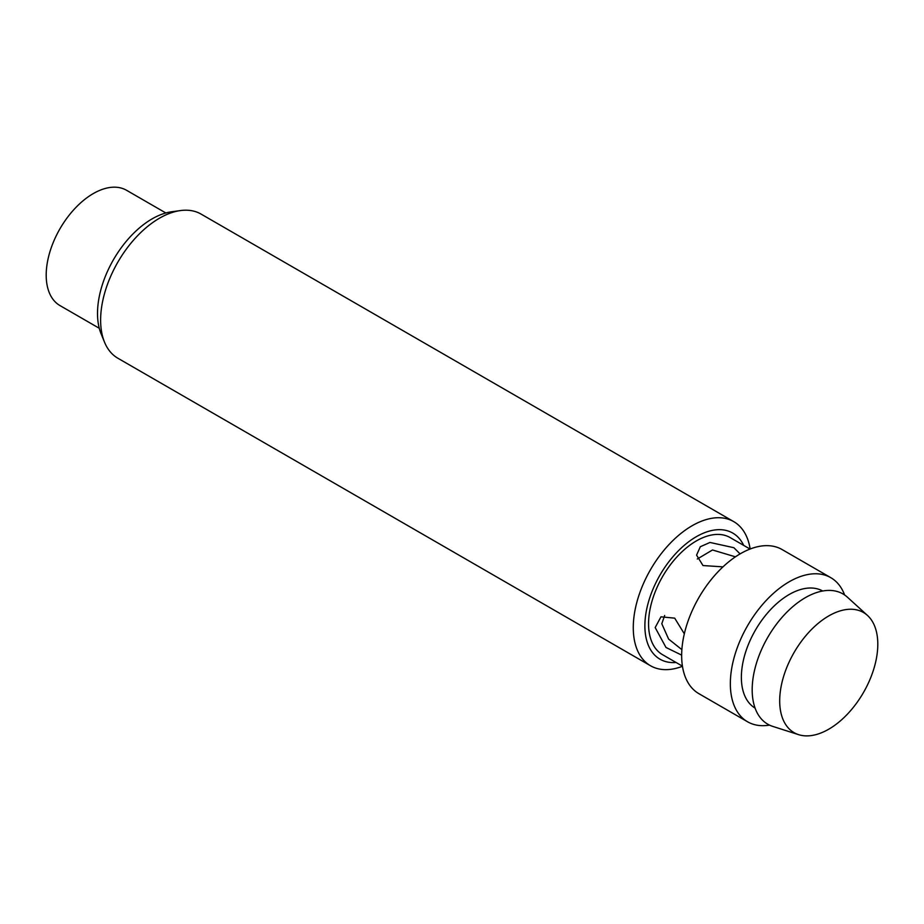 <?xml version="1.0" encoding="UTF-8"?>
<svg xmlns="http://www.w3.org/2000/svg" width="924" height="924" viewBox="0 0 924 924"><rect width="100%" height="100%" fill="white"/><g stroke="black" fill="none" stroke-linecap="round" stroke-linejoin="round"><path stroke-width="1.39" d="M750.161 549.018A83.206 48.036 120 0 0 733.725 521.621L201.074 214.091A83.206 48.036 120 0 0 180.457 210.568L171.587 211.781A77.2 44.571 120 0 0 97.517 313.432A77.2 44.571 120 0 0 101.109 333.853L104.504 342.134A83.206 48.036 120 0 0 117.856 358.223L650.508 665.742A83.206 48.036 120 0 0 682.455 666.285M180.457 210.568A83.206 48.036 120 0 0 100.624 320.131A83.206 48.036 120 0 0 104.504 342.134M733.725 521.621A83.206 48.036 120 0 0 669.6 543.913A83.206 48.036 120 0 0 633.275 627.65A83.206 48.036 120 0 0 650.508 665.742M743.681 545.379A72.811 42.042 120 0 0 686.001 543.878A72.811 42.042 120 0 0 644.883 625.86A72.811 42.042 120 0 0 676.068 662.485M750.045 549.052L730.168 537.583A67.614 39.039 120 0 0 678.066 555.694A67.614 39.039 120 0 0 648.556 623.735A67.614 39.039 120 0 0 662.554 654.689L682.432 666.158M681.658 655.116L665.985 647.47L655.174 627.558L660.96 616.828L674.705 618.156L684.326 633.806M722.972 566.862L702.979 565.546L696.581 555.128L700.311 546.731L709.967 542.457L733.875 547.713L740.089 553.903M747.574 721.783A83.206 48.036 120 0 1 730.341 683.691A83.206 48.036 -60 0 1 766.666 599.953A83.206 48.036 -60 0 1 830.78 577.662L782.097 549.549A83.206 48.036 -60 0 0 717.971 571.841A83.206 48.036 -60 0 0 681.658 655.578A83.206 48.036 120 0 0 698.891 693.67L747.574 721.783A83.206 48.036 120 0 0 769.507 725.109M830.78 577.662A83.206 48.036 -60 0 1 844.628 594.987M822.695 591.002A67.614 39.039 -60 0 0 770.697 609.482A67.614 39.039 -60 0 0 741.371 677.327A67.614 39.039 120 0 0 755.093 708.107M752.182 689.766A75.202 43.416 120 0 0 772.741 726.391L798.659 734.672A69.369 40.055 120 0 0 850.311 710.983A69.369 40.055 120 0 0 877.8 644.247A69.369 40.055 -60 0 0 867.486 615.453L847.354 597.147A75.202 43.416 -60 0 0 788.114 610.937A75.202 43.416 -60 0 0 752.182 689.766M867.486 615.453A69.369 40.055 -60 0 0 812.843 628.17A69.369 40.055 -60 0 0 779.694 700.889A69.369 40.055 120 0 0 798.659 734.672M664.679 615.488L661.792 623.735L668.618 639.085L681.866 649.63M697.285 559.02L712.508 549.976L735.446 556.837M165.835 212.97L126.553 190.286A66.563 38.438 120 0 0 75.26 208.131A66.563 38.438 120 0 0 46.2 275.121A66.563 38.438 -60 0 0 59.991 305.59L99.272 328.274"/></g></svg>
